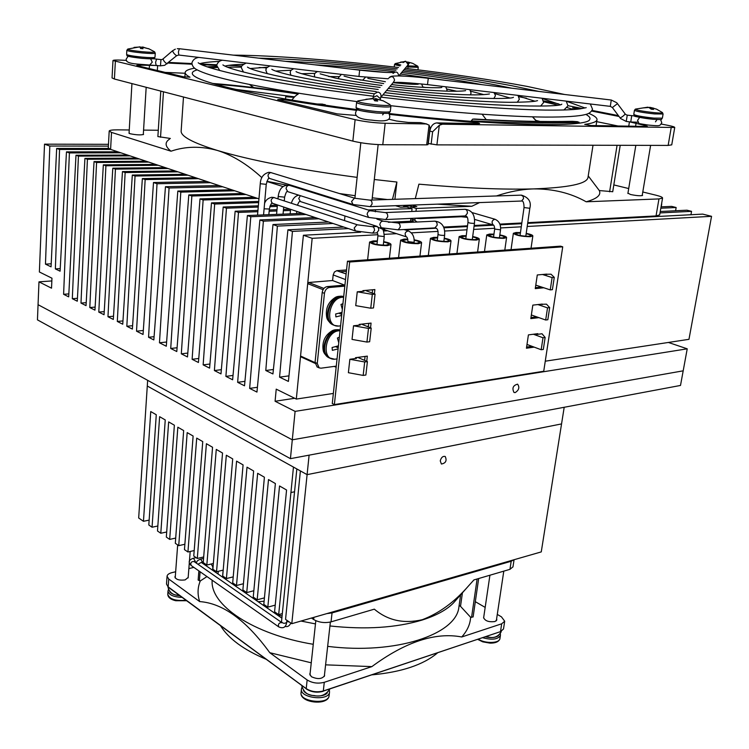 <?xml version="1.0" encoding="UTF-8"?>
<svg xmlns="http://www.w3.org/2000/svg" width="749" height="749" viewBox="0 0 749 749"><rect width="100%" height="100%" fill="white"/><g stroke="black" fill="none" stroke-linecap="round" stroke-linejoin="round"><path stroke-width="1.12" d="M564.194 407.278L561.553 423.915L307.099 474.641L309.103 455.158M291.792 623.692L541.265 551.901L561.553 423.915L307.099 474.641L291.792 623.692L285.556 619.386L300.386 470.924L307.099 474.641L147.281 386.025L147.656 380.323M37.45 319.86L38.976 281.839L51.531 288.187L51.962 278.207L39.379 271.981L44.519 144.173L49.827 146.036L45.464 264.135L51.063 266.831L56.662 148.442L59.555 149.463L55.36 268.91L60.089 271.185L66.464 151.888L69.404 152.927L63.609 294.301L68.683 296.866L75.986 155.24L78.43 156.101L72.316 298.701L77.278 301.21L84.927 158.385L87.418 159.265L80.986 303.083L86.041 305.639L94.046 161.597L96.584 162.486L89.805 307.549L94.954 310.152L103.334 164.864L105.918 165.772L98.802 312.099L104.045 314.749L112.799 168.197L115.44 169.124L107.968 316.733L113.314 319.439L122.462 171.587L125.149 172.542L117.303 321.452L122.752 324.214L132.311 175.06L135.054 176.024L126.824 326.264L132.376 329.083L142.357 178.59L145.156 179.573L136.524 331.18L143.04 334.475L153.498 182.513L157.018 183.748L148.564 337.265L153.835 339.934L165.463 186.716L169.068 187.99L159.471 342.78L166.297 346.235L177.813 191.061L180.809 192.118L170.725 348.472L176.792 351.543L188.795 194.927L191.856 196.004L181.314 353.828L187.493 356.955L200.011 198.878L203.138 199.974L192.118 359.295L198.429 362.488L211.48 202.904L214.673 204.028L203.148 364.866L209.589 368.134L223.183 207.024L226.451 208.175L214.401 370.568L220.983 373.891L235.149 211.237L238.491 212.407L225.898 376.382L232.63 379.78L247.385 215.543L250.793 216.742L237.648 382.327L244.52 385.801L259.894 219.944L263.376 221.17L249.651 388.394L256.954 392.083L272.982 224.541L277.383 226.095L265.792 370.502L272.936 373.948L287.934 229.803L292.447 231.394L279.564 377.15L288.402 381.419L303.401 235.242L312.164 238.332L296.314 399.077L276.222 389.143L275.089 401.258L295.097 411.379L292.297 439.822L38.059 304.693L292.297 439.822L683.182 370.83L292.297 439.822L290.434 458.66L37.45 319.86M290.434 458.66L680.504 385.445L687.226 348.819L295.097 411.379M294.544 491.784L290.93 492.533L293.458 467.076L147.281 386.025L138.677 517.99L143.462 521.304L150.746 411.557L156.269 414.749L148.817 524.993L152.056 527.23L159.621 416.687L165.239 419.936L157.496 530.985L160.792 533.26L168.647 421.902L174.367 425.207L166.334 537.089L169.686 539.402L177.831 427.211L183.664 430.572L175.313 543.287L178.73 545.646L187.184 432.613L193.12 436.03L184.46 549.597L187.933 551.994L196.706 438.109L202.745 441.601L193.766 556.02L197.296 558.464L206.406 443.708L212.557 447.265L203.232 562.565L206.827 565.046L216.274 449.409L222.537 453.033L212.875 569.221L216.536 571.74L226.329 455.223L232.714 458.903L222.696 575.99L226.423 578.565L236.581 461.141L243.079 464.895L232.686 582.891L236.487 585.512L247.011 467.17L253.639 470.99L242.873 589.922L246.739 592.59L257.656 473.312L264.406 477.216L253.246 597.084L257.179 599.799L268.498 479.575L275.379 483.554L263.807 604.377L267.824 607.149L279.546 485.961L286.567 490.015L274.574 611.811L278.665 614.639L290.93 492.533M440.253 460.878C441.189 457.452 442.846 455.982 445.206 456.459C447.078 460.663 445.814 463.182 441.395 464.024L440.253 460.878M282.336 613.609L278.665 614.639M275.239 605.117L267.824 607.149M264.434 597.861L257.179 599.799M253.836 590.736L246.739 592.59M243.434 583.733L236.487 585.512M233.22 576.861L226.423 578.565M223.193 570.111L216.536 571.74M213.353 563.482L206.827 565.046M203.691 556.956L197.296 558.464M194.197 550.552L187.933 551.994M184.863 544.261L178.73 545.646M175.706 538.072L169.686 539.402M166.699 531.987L160.792 533.26M157.842 526.004L152.056 527.23M149.145 520.124L143.462 521.304M544.626 274.293L551.03 274.2L554.269 277.373L552.116 277.57L542.473 274.49M540.038 304.319L546.498 304.169L549.672 307.614L547.528 307.858L537.894 304.562M535.778 285.126L550.243 289.891L552.397 289.676L554.269 277.373M535.526 333.96L536.836 334.438L542.023 333.754L545.141 337.462L542.997 337.752L533.382 334.241M531.359 314.983L545.684 320.02L547.828 319.748L549.672 307.614M542.997 337.752L541.181 349.746L543.315 349.446L545.141 337.462M545.684 320.02L547.528 307.858M550.243 289.891L552.116 277.57M541.181 349.746L526.996 344.446M346.384 271.325L339.877 271.831L336.769 270.679L346.534 269.93M336.769 270.679L334.4 272.018L333.174 274.93L345.514 279.564M339.877 271.831L346.113 273.909M344.624 285.116L332.584 280.529L333.174 274.93M323.914 288.44L308.672 282.495L307.689 283.646L323.072 289.666M315.048 362.628L300.555 356.018L307.689 283.646M300.555 356.018L301.323 356.955M308.672 282.495L332.584 280.529M349.661 262L562.733 246.824L560.505 246.159L347.47 261.214L332.275 403.571L334.372 404.582L349.661 262L347.47 261.214M562.733 246.824L543.727 371.251L334.372 404.582M542.164 304.656L542.248 304.075L532.82 305.124L530.816 318.615L538.934 317.642M536.752 316.874L530.975 317.567M546.676 274.593L546.751 274.106L537.286 274.958L535.263 288.627L543.821 287.775M541.621 287.054L535.404 287.663M366.748 361.308L367.328 356.131L355.503 357.685L355.41 358.537M365.053 356.43L364.613 360.381M370.54 327.828L371.073 323.091L359.192 324.411L359.108 325.169M368.789 323.343L368.386 326.957M374.388 293.861L374.875 289.573L362.928 290.64L362.853 291.305M372.581 289.779L372.206 293.037M537.707 334.326L537.801 333.661L528.41 334.897L526.435 348.219L534.168 347.133M532.015 346.319L526.603 347.077M344.924 285.088L327.154 286.605C324.457 287.167 322.8 289.123 322.192 292.475L324.448 293.365C325.057 290.003 326.714 288.047 329.41 287.485L344.802 286.155M322.192 292.475L315.057 362.441L317.23 366.982M324.448 293.365L317.267 363.452L315.057 362.441M336.273 366.121L321.068 368.18L319.158 367.871L317.267 363.452M349.858 359.277L348.388 372.702L363.162 375.418L365.877 375.024L367.403 361.598L364.688 361.964L349.858 359.277L356.515 358.387L355.475 357.938M353.528 325.787L352.039 339.419L366.935 342.068L369.66 341.731L371.204 328.099L368.471 328.418L353.528 325.787L360.222 325.047L359.164 324.617M357.75 357.385L367.403 361.598M362.909 290.799L363.977 291.202L357.254 291.81L355.738 305.639L370.755 308.223L373.489 307.942L375.062 294.114L365.325 290.425M361.505 324.148L371.204 328.099M357.254 291.81L372.319 294.366L370.755 308.223M368.471 328.418L366.935 342.068M372.319 294.366L375.062 294.114M364.688 361.964L363.162 375.418M341.684 315.451L335.898 316.902L335.692 313.99M341.787 314.449L338.894 313.279M335.627 314L342.012 312.361M342.33 309.318L340.973 304.459L342.93 303.71M340.804 314.056L340.683 312.782M343.613 297.306C328.895 296.052 323.624 327.35 338.679 326.077L340.57 325.815M343.679 296.726C331.058 293.786 321.686 320.319 333.633 325.103L332.931 324.804C320.591 319.823 331.011 292.456 343.688 296.595C339.784 295.939 336.872 296.295 334.962 297.662C328.193 302.193 325.412 308.579 326.62 316.818C326.948 319.645 329.054 322.304 332.931 324.804L333.67 325.122M338.117 348.865L332.369 350.354L332.088 347.508L338.436 345.823M338.23 347.817L335.636 346.684M338.763 342.808L337.415 338.014L339.353 337.237M337.284 347.405L337.172 346.235M340.037 330.805C325.684 329.869 320.113 360.082 334.719 359.22L337.041 358.911M340.13 330C336.488 329.41 333.773 329.71 331.976 330.899C325 335.252 322.051 341.6 323.119 349.942C323.381 352.667 325.384 355.298 329.111 357.835L329.832 358.153M639.646 117.406L637.558 120.383L639.019 123.604M166.606 342.012L159.471 342.78M222.79 186.791L169.068 187.99M219.111 185.565L165.463 186.716M154.088 336.685L148.564 337.265M206.893 181.492L153.498 182.513M210.497 182.69L157.018 183.748M515.172 392.607L514.001 392.467C511.857 388.16 513.056 385.389 517.587 384.162C519.806 387.327 519.001 390.145 515.172 392.607M233.014 375.436L225.898 376.382M411.295 205.928L404.057 206.2M290.453 210.46L283.375 210.722M276.877 210.975L269.153 211.255M257.843 211.686L238.491 212.407M108.483 144.314L44.519 144.173M108.39 146.111L49.827 146.036M51.204 263.779L45.464 264.135M108.596 148.442L56.662 148.442M110.73 149.435L59.555 149.463M60.229 268.591L55.36 268.91M117.818 151.794L66.464 151.888M120.842 152.805L69.404 152.927M68.833 293.898L63.609 294.301M127.592 155.052L75.986 155.24M130.101 155.886L78.43 156.101M77.437 298.289L72.316 298.701M136.758 158.114L84.927 158.385M139.314 158.957L87.418 159.265M86.201 302.652L80.986 303.083M146.102 161.222L94.046 161.597M148.695 162.093L96.584 162.486M95.132 307.09L89.805 307.549M155.614 164.396L103.334 164.864M158.264 165.276L105.918 165.772M104.233 311.612L98.802 312.099M165.304 167.626L112.799 168.197M168.01 168.525L115.44 169.124M113.511 316.218L107.968 316.733M175.191 170.922L122.462 171.587M177.934 171.839L125.149 172.542M122.967 320.918L117.303 321.452M185.256 174.274L132.311 175.06M188.065 175.21L135.054 176.024M132.601 325.703L126.824 326.264M195.526 177.7L142.357 178.59M198.382 178.655L145.156 179.573M143.312 330.487L136.524 331.18M51.85 280.941L38.976 281.839M668.389 342.452L687.226 348.819M294.703 398.281L275.089 401.258M231.703 189.759L177.813 191.061M234.755 190.78L180.809 192.118M177.073 347.761L170.725 348.472M242.901 193.495L188.795 194.927M246.018 194.534L191.856 196.004M187.802 353.069L181.314 353.828M254.323 197.305L200.011 198.878M257.506 198.363L203.138 199.974M198.757 358.49L192.118 359.295M265.726 201.2L264.762 201.228M258.733 201.425L211.48 202.904M258.63 202.614L214.673 204.028M209.935 364.023L203.148 364.866M277.402 205.179L270.23 205.423M258.349 205.825L223.183 207.024M277.289 206.406L269.78 206.668M258.246 207.07L226.451 208.175M221.358 369.669L214.401 370.568M290.06 209.214L283.487 209.458M276.99 209.701L269.266 209.982M257.956 210.394L235.149 211.237M302.484 213.362L247.385 215.543M305.948 214.514L250.793 216.742M244.932 381.325L237.648 382.327M315.179 217.594L259.894 219.944M318.718 218.774L263.376 221.17M257.413 387.289L249.651 388.394M661.741 203.925L661.255 206.855M660.815 208.222L676.141 207.51L671.619 206.378L661.049 206.864M328.455 222.013L272.982 224.541M332.912 223.502L277.383 226.095M273.394 369.491L265.792 370.502M676.141 207.51L675.617 210.75M660 212.922L691.542 211.34L686.936 210.197L660.244 211.508M343.604 227.069L287.934 229.803M348.379 228.585L292.447 231.394M288.974 375.858L279.564 377.15M691.542 211.34L690.962 214.729M527.202 226.479L711.55 216.321L702.674 214.111L527.652 223.38M521.725 223.689L500.117 224.831M493.61 225.177L474.07 226.217M467.413 226.563L443.942 227.808M436.274 228.211L405.05 229.868M387.682 230.786L383.488 231.01M360.625 232.218L303.401 235.242M521.285 226.807L500.632 227.939M494.714 228.267L473.649 229.428M466.992 229.793L444.691 231.029M437.996 231.394L411.332 232.864M396.586 233.679L384.303 234.353M377.936 234.709L312.164 238.332M711.55 216.321L688.968 339.325L545.263 361.196M333.361 393.44L296.314 399.077M140.306 47.346L142.422 47.028L148.677 48.807L142.656 47.243L142.975 48.713L140.494 48.47L140.194 47L134.034 47.393L140.035 47M140.044 46.803L127.798 49.05C127.358 49.762 132.077 50.632 141.964 51.69C150.718 52.449 154.893 52.477 154.491 51.765L148.545 48.619M142.076 47.533L142.02 48.591M143.771 47.253L142.507 47.047L142.413 48.638M142.656 47.243L142.572 48.657M168.497 596.429C169.405 598.357 171.839 599.799 175.79 600.735L186.604 600.726L175.79 600.735C170.547 599.509 167.879 597.346 167.776 594.247C169.405 599.153 175.472 601.157 185.977 600.267M499.967 638.438L499.939 638.597C499.021 641.668 495.707 643.176 489.996 643.129L482.721 641.837L477.89 639.468L482.721 641.837L489.996 643.129C494.387 643.176 497.299 642.296 498.75 640.489M301.922 695.737C304.141 702.543 323.971 704.631 327.613 698.442M403.505 61.989L400.537 62.12L403.777 61.764M407.578 61.97L412.072 63.15M412.465 63.3L408.083 62.158L409.244 63.468L407.99 63.319M408.083 62.158L407.962 63.225M412.802 63.412L417.708 66.184L407.999 65.921M400.809 65.004L395.313 63.581L403.805 61.736M373.498 98.962L375.492 98.662L383.198 100.853L376.157 99.008L377.683 101.078L374.753 100.806L373.245 98.746L365.924 99.28L372.543 98.718M372.581 98.4L358.013 100.881C357.217 102.117 363.733 103.493 377.571 105C386.793 105.74 390.922 105.581 389.948 104.542L382.842 100.638M375.492 98.662L375.258 100.834M376.157 99.008L375.951 100.881M656.405 109.111L651.171 107.687L653.531 109.42L651.246 109.204L648.896 107.472L643.11 107.922L647.838 107.453M647.885 107.173L635.583 109.073C635.789 110.084 642.108 111.283 654.542 112.687C660.393 113.202 663.043 113.165 662.462 112.575L656.62 109.204M648.082 107.453L650.16 107.388L650.038 108.118M650.16 107.388L653.83 108.24M651.171 107.687L650.965 108.914M520.452 232.602L516.033 232.508L513.365 233.285C515.771 235.373 521.398 236.515 530.236 236.712L532.839 235.935L531.041 248.247M526.21 233.37C530.535 234.231 532.745 235.092 532.839 235.935M526.154 233.716C529.3 234.39 530.882 235.046 530.919 235.673L528.822 236.291C521.725 236.132 517.213 235.223 515.275 233.548L520.396 232.948M493.966 234.147L489.603 234.062L486.756 234.905C489.144 237.03 494.817 238.182 503.796 238.36L506.577 237.536L504.807 250.1M499.826 234.905C504.227 235.776 506.474 236.656 506.577 237.536M499.77 235.27C502.963 235.944 504.583 236.618 504.62 237.264L502.382 237.939C495.183 237.789 490.623 236.862 488.704 235.158L493.919 234.512M466.215 235.729L462.18 235.682L459.137 236.572C461.496 238.744 467.226 239.914 476.345 240.073L479.313 239.184L477.59 252.02M472.694 236.544C477.029 237.414 479.229 238.294 479.313 239.184M472.647 236.927C475.737 237.602 477.3 238.266 477.328 238.922L474.941 239.643C467.619 239.502 463.013 238.566 461.122 236.824L466.159 236.113M437.65 237.386L433.699 237.358L430.45 238.322C432.772 240.532 438.568 241.712 447.836 241.852L451.01 240.906L449.325 254.014M444.26 238.201C448.67 239.081 450.917 239.98 451.01 240.906M444.204 238.594C447.359 239.287 448.951 239.961 448.979 240.644L446.423 241.412C438.989 241.29 434.336 240.345 432.473 238.566L437.603 237.789M407.765 239.109L404.095 239.1L400.621 240.129C402.915 242.386 408.776 243.584 418.185 243.706L421.584 242.685L419.946 256.092M414.188 239.83C418.991 240.719 421.453 241.674 421.584 242.685M414.216 240.242C417.689 240.953 419.459 241.674 419.524 242.423L416.79 243.247C409.235 243.144 404.535 242.189 402.681 240.382L407.868 239.53M377.356 240.935L373.32 240.916L369.594 242.021C371.86 244.324 377.777 245.522 387.345 245.635L390.987 244.53L389.396 258.255M383.675 241.655C388.431 242.545 390.866 243.509 390.987 244.53M383.628 242.077C387.074 242.788 388.825 243.519 388.881 244.277L385.95 245.166C378.273 245.082 373.517 244.108 371.701 242.264L377.299 241.356M366.832 290.294L366.589 290.902M329.935 625.958C365.484 629.787 396.184 627.821 422.052 620.078C436.115 615.631 446.554 609.958 453.37 603.039L456.057 600.005M331.854 612.167L332.041 612.916L511.183 561.273L509.957 569.334L473.92 579.923L468.687 585.737C454.634 601.943 439.186 613.262 422.342 619.695C403.786 624.02 387.785 620.509 374.331 609.162L331.039 621.876L332.041 612.916L326.789 613.618M462.423 592.815L460.504 606.325L459.137 605.473M324.495 674.69L324.598 675.645C322.014 679.137 317.595 679.483 311.35 676.684L309.786 673.978L310.142 673.079M188.177 577.46L185.153 579.904C179.395 580.606 175.968 579.614 174.882 576.917L175.35 575.972M496.606 618.852L496.84 619.947L494.967 621.548C488.825 622.279 485.043 620.968 483.629 617.644L483.704 617.401M258.124 601.719L264.107 601.232M311.453 618.037L313.662 619.526C318.915 622.494 324.71 623.271 331.039 621.876M509.957 569.334L512.981 566.834M215.927 572.545L214.832 570.569M213.034 567.302L211.227 563.988M218.268 571.318L218.043 574.006M212.182 580.222C209.795 604.771 253.022 634.412 313.26 644.29M315.469 623.898L300.976 621.052M282.083 616.062L276.035 614.105M206.977 576.571L200.311 580.934C197.558 587.469 197.343 594.36 199.674 601.587C222.846 603.217 246.206 620.256 269.78 652.707L311.256 662.818M327.659 646.359C395.809 654.935 456.338 634.431 458.894 607.121L459.109 605.632M460.504 606.325L470.615 617.26L473.106 616.951L478.677 578.518L473.106 616.951M200.311 580.934L198.139 580.054L198.897 570.907M269.78 652.707L307.146 679.961C312.305 683.097 318.016 683.874 324.28 682.302L371.86 666.619L325.6 664.84M175.669 571.749L172.073 572.611C168.993 573.397 167.317 574.605 167.055 576.224L168.74 579.033L199.674 601.587M193.869 567.386L188.86 568.585M371.86 666.619C405.462 641.837 435.422 631.959 461.74 636.978C467.292 630.752 470.25 624.179 470.615 617.26M461.74 636.978L501.68 623.805L504.695 621.211L501.446 616.839L497.28 614.414M485.174 607.402L475.325 601.69M436.817 122.911L442.444 124.203L439.317 125.27L436.901 144.866L428.325 143.48L429.823 131.103C430.797 126.085 433.128 123.351 436.817 122.911L478.442 123.613L479.603 123.473L478.452 123.042L474.033 122.424C447.19 120.43 418.944 117.733 389.302 114.354M143.321 134.146L143.536 134.417C140.784 135.223 136.234 134.979 129.886 133.687L129.081 132.863M642.277 195.03L642.576 195.395C640.779 196.069 636.772 195.77 630.546 194.506L627.943 193.158M543.699 101.789L557.35 104.991M567.199 107.613L573.612 109.541M585.877 114.419C589.294 116.273 590.587 117.93 589.753 119.391C588.677 127.742 498.928 126.291 388.591 113.445M357.451 109.644C302.605 102.435 259.622 95.114 228.501 87.67C204.514 81.753 192.446 77.007 192.278 73.402C192.212 71.988 193.869 70.818 197.259 69.872M535.938 120.43L540.263 121.478M357.114 177.373C297.362 169.377 250.784 160.398 217.369 150.446C192.315 142.685 180.247 136.093 181.174 130.672L183.486 97.014M588.068 176.979L587.946 177.738C586.383 183.917 568.229 187.634 533.494 188.907C502.822 189.75 464.623 188.168 418.897 184.17L415.302 198.616M411.398 205.104L411.192 206.808M392.457 199.365L396.895 182.035L394.901 199.29M383.104 230.243L385.604 230.112M296.782 211.452L346.075 227.818M109.195 131.075L108.287 147.918L110.599 149.388L258.948 198.85M264.8 200.798L265.773 201.125M272.205 203.26L277.42 205.001M283.702 207.099L290.556 209.383M527.755 222.659L656.04 215.937L659.663 214.888M443.642 227.069L467.516 225.814M474.173 225.468L491.943 224.531M499.864 224.12L521.828 222.968M396.895 182.035L374.294 179.507M250.138 87.109L253.162 87.127M436.901 144.866L668.145 145.418L671.741 144.847M442.444 124.203L674.737 127.489C674.737 126.965 672.443 126.253 667.855 125.336L661.217 124.025M410.564 221.236L410.911 218.408M368.143 209.973L412.081 208.634L411.744 211.49M412.081 208.634L406.604 206.986L400.537 207.211L395.491 205.694M387.373 199.534L372.262 197.82M355.157 195.686L339.643 193.588M296.445 186.838L291.352 185.939M286.624 185.097L266.878 181.314M282.982 186.548L266.831 181.455M479.641 202.576L471.795 206.284L416.313 208.465L415.967 211.312M415.124 218.343L414.909 220.15M642.792 191.987L655.918 195.189C660.403 196.313 662.622 197.268 662.565 198.064L658.961 198.925L586.205 201.79C570.701 193.055 553.127 188.757 533.494 188.907C521.604 189.272 509.254 191.622 496.437 195.957M618.356 115.589L592.075 110.421M582.347 108.511L568.032 105.693M558.361 103.793L543.615 100.89M250.269 68.534L267.271 67.204M241.88 65.978L228.913 65.35M216.817 64.76L200.105 63.955M191.903 63.553L168.778 62.429M126.562 60.388L121.553 60.145C116.151 59.901 113.296 60.032 112.987 60.547L355.11 119.662C364.473 121.703 374.5 122.911 385.173 123.276L426.162 123.941L420.545 122.63L426.855 124.006M388.759 119.185L396.502 121.01L408.271 122.424L420.545 122.63M356.814 110.403C330.234 106.967 305.639 103.343 283.028 99.523L277.739 99.542L337.19 113.885L356.028 115.44M210.403 67.897L217.079 67.466M227.368 67.148L241.45 67.12M259.107 67.532L266.775 67.822M519.001 96.761L526.463 98.203M157.187 65.472L140.185 65.182L136.786 65.36L137.797 65.79L183.327 76.773L189.993 77.184C186.52 75.359 184.919 73.748 185.19 72.353C185.602 70.575 188.757 69.18 194.656 68.178M207.164 66.839L216.77 66.399M216.723 65.397L201.575 64.667M191.978 64.208L168.057 63.056M580.372 108.839L572.564 107.884L576.992 109.251M588.751 113.352C594.734 115.852 597.459 118.07 596.953 119.999C596.373 121.872 592.29 123.342 584.707 124.39L590.98 125.523L645.741 126.45L647.267 126.272L644.571 125.411L629.591 121.853M618.992 116.451L591.682 111.067M612.701 191.707L599.303 190.555C601.381 195.021 597.009 198.766 586.205 201.79M613.824 184.919L628.701 188.551M599.303 190.555L588.237 175.921M411.781 205.086L416.828 206.593L410.836 206.827L416.313 208.465M471.795 206.284L437.313 204.14M129.249 129.97L117.687 129.849C112.35 129.83 109.523 130.223 109.195 131.038L111.517 132.414L171.015 151.204C185.583 146.214 201.032 145.961 217.369 150.446C232.34 155.118 247.17 164.181 261.869 177.644M429.074 125.111L430.038 127.864L428.007 144.641L426.687 144.847L429.074 125.111L426.162 123.941M112.977 60.575L112.05 77.933L114.41 79.02L352.854 141.121C362.16 143.293 372.141 144.491 382.776 144.744L426.687 144.847M143.565 130.111L158.282 130.26M171.015 151.204C164.977 146.42 164.518 142.366 169.648 139.052M170.351 138.453L157.88 136.571L160.792 91.106M185.125 73.252L165.211 72.4M617.953 125.982L596.691 121.647M410.836 206.827L410.667 208.203M431.115 144.173L432.622 131.768L439.317 125.27M578.013 123.248L578.134 122.499C548.334 123.585 512.728 123.023 471.299 120.842L472.666 119.147L474.379 119.016C511.698 121.179 544.317 121.937 572.227 121.31L577.535 121.684L579.698 123.005M294.095 97.351L285.725 96.743L285.519 98.999M285.725 96.743L285.949 96.115L294.385 97.005M291.736 100.048L294.076 97.482M215.197 84.206C237.779 85.863 265.352 89.122 297.905 93.99L294.516 96.846L235.86 89.384M320.75 103.999L325.291 104.691L325.366 105.253M578.134 122.499L578.94 122.096M577.535 121.684C548.268 122.452 513.308 121.61 472.666 119.147M321.106 104.626L325.291 104.691M316.893 103.999L322.585 104.111M297.372 94.383L297.877 94.458M212.632 83.457C235.944 85.199 264.528 88.607 298.374 93.681M249.361 84.431L253.724 87.53M536.584 121.422L532.502 116.844M329.41 287.485L327.154 286.605M368.442 326.442L367.553 326.62M338.679 326.077L334.428 325.431M340.112 330.178C327.762 327.594 318.334 353.247 329.803 358.144L330.571 358.481M340.121 330.019C327.725 326.274 317.258 352.742 329.111 357.835L334.719 359.22M636.884 122.284L637.624 122.106M637.652 122.209L630.77 121.993L631.697 115.683M626.239 121.441L627.25 115.159L625.761 114.55M620.05 117.874L620.069 117.893C622.147 117.003 623.861 115.692 625.2 113.979L616.764 102.735L611.287 100.029L428.278 78.289C415.835 76.838 405.705 76.052 397.869 75.93C390.163 76.098 391.821 76.258 389.695 77.081M630.77 121.993L626.276 121.46L620.575 118.52L612.364 107.547L617.504 103.615M610.304 106.358L611.278 100.029M612.364 107.538L610.332 106.367L427.501 84.618L428.278 78.289M393.309 82.446L394.554 80.218C393.628 76.379 391.661 75.696 388.656 78.177M380.735 97.323L381.026 96.218C381.054 93.934 379.977 92.539 377.777 92.043L374.191 93.859L373.171 97.426M380.464 98.793L376.916 95.685L373.152 97.52L372.946 98.737M150.615 58.843L152.281 62.148L149.791 64.92M156.597 59.068L155.577 62.373L156.092 65.322M160.969 59.592L160.464 65.846M163.076 58.909L163.029 58.937C163.619 60.922 164.977 62.56 167.083 63.862L167.177 63.787M172.616 50.726L172.57 50.745C173.197 52.72 174.545 54.368 176.633 55.698L176.717 55.623M128.163 56.222L126.309 58.899C125.326 61.736 129.1 63.478 137.638 64.114L160.389 65.846L164.686 65.313L176.67 55.679L178.786 55.033L358.949 76.464L359.66 70.144L179.329 48.722L178.393 52.037L178.842 55.023M393.028 73.439C395.893 71.071 397.766 71.726 398.646 75.387L398.534 75.939M403.037 62.579L405.658 61.249L408.018 64.302L407.709 65.294L398.777 75.939M403.983 61.615L405.677 61.24C408.308 63.393 409.094 64.779 408.036 65.416L406.098 67.213M130.148 55.548C125.645 56.006 129.437 56.924 141.524 58.3C122.003 55.716 128.238 56.044 126.6 54.443L126.834 50.323M154.996 57.27L154.996 57.289C154.191 57.851 149.763 57.776 141.692 57.074C132.507 56.119 127.48 55.239 126.6 54.424M127.798 49.05L126.834 50.295C127.714 51.091 132.751 51.962 141.935 52.917C150.015 53.628 154.453 53.722 155.249 53.179L154.584 51.831M179.797 595.708C174.807 595.23 171.465 593.901 169.761 591.729M168.375 589.688L168.01 590.98C168.712 594.865 173.393 597 182.063 597.384M498.562 635.583C495.838 637.671 491.513 638.101 485.595 636.884M482.899 637.792C492.299 640.208 498.141 639.393 500.435 635.339L500.388 633.841M500.435 635.339L499.939 638.597C499.574 643.344 485.38 643.812 478.48 639.271M327.332 692.9C323.399 698.049 306.538 696.401 303.504 690.559M301.903 687.479L301.444 689.005C299.478 698.152 328.961 701.467 329.513 692.17L329.401 690.306M329.129 695.559L329.101 695.765C328.549 705.099 299.085 701.785 301.061 692.61L301.426 689.202M407.933 66.961L418.251 67.354L417.764 66.221M394.217 67.007L394.489 64.611L399.957 65.921M358.921 108.83C355.906 109.963 361.767 111.367 376.504 113.033M390.332 111.386L390.323 111.432C389.592 112.2 385.164 112.256 377.047 111.601C364.491 110.29 357.498 108.923 356.065 107.5L356.58 102.538M357.657 101.031L356.59 102.491C358.031 103.868 365.035 105.216 377.599 106.527C385.735 107.201 390.163 107.163 390.884 106.424L390.894 106.377M637.118 115.636C629.581 115.477 641.809 118.295 653.147 119.288M633.766 114.447C636.154 116.338 626.829 115.571 653.212 119.297C665.374 119.877 659.981 119.615 662.378 118.164L653.924 118.117C642.286 116.844 635.573 115.608 633.776 114.41L634.44 110.328M635.367 109.148L634.45 110.29C636.257 111.451 642.979 112.668 654.626 113.942L663.09 113.998M513.767 559.812L511.183 561.273L510.996 560.608M223.136 576.299L223.033 577.46M313.662 619.526L313.897 617.335M212.604 570.242L212.866 566.993M471.561 617.391L477.122 578.977M199.384 580.812L200.105 571.759M307.146 679.961L306.219 688.631L168.16 586.87L168.74 579.033M167.055 576.318L166.493 584.033L168.3 587.235L306.697 689.061C311.547 692.048 316.911 692.778 322.81 691.271L500.491 631.632L323.315 690.971L324.28 682.302M501.68 623.805L500.491 631.632L503.497 629.001L499.967 631.931M306.219 688.631C311.359 691.786 317.061 692.572 323.315 690.971L323.1 691.336C316.986 692.919 311.397 692.151 306.341 689.024L306.219 688.631M473.892 123.538L474.033 122.424M396.83 206.097L397.373 205.619M403.028 207.117L405.022 205.338M671.151 127.901L668.145 145.418M375.492 210.066L375.296 211.817M373.788 225.327L373.648 226.591M658.961 198.925L656.04 215.937M385.173 123.276L382.776 144.744M355.11 119.662L352.854 141.121M115.355 61.54L114.41 79.02M111.517 132.414L110.599 149.388M344.98 215.993L344.493 220.571M160.529 137.264L163.469 91.799M609.602 191.81L617.082 145.297M282.907 100.787L283.028 99.523M140.11 66.343L140.185 65.182M149.266 68.552L149.454 65.612M577.844 109.157L577.966 108.362M635.583 126.281L636.004 123.697M644.402 126.431L644.571 125.411M432.622 131.768L429.823 131.103M376.953 244.464L377.927 235.851L384.256 236.572L383.273 245.185M376.719 232.883L378.722 230.346C378.751 227.93 377.973 226.629 376.391 226.451L382.346 229.119C383.188 229.072 383.825 231.563 384.256 236.572M374.481 230.561C374.509 228.145 373.732 226.844 372.15 226.666L356.955 224.784L354.165 228.061L355.522 230.964L372.665 233.098L374.481 230.561M272.683 203.353L272.505 203.297C270.389 200.929 270.82 199 273.778 197.511L357.516 224.84M355.522 230.964L272.505 203.297C271.84 202.127 270.792 204.037 269.35 209.008L264.097 208.831M202.399 563.192L202.586 562.368L200.704 559.11C197.511 560.261 196.144 561.666 196.584 563.304M197.961 564.259L201.275 562.415L281.877 618.15M289.376 622.026L286.792 621.501M521.379 201.032L521.566 201.032C523.139 200.666 523.963 202.829 524.038 207.539L529.833 208.297L525.789 236.263M370.193 206.63L353.004 204.505L351.581 201.5L354.399 198.213L369.781 200.114C371.345 200.301 372.103 201.603 372.075 204.018L370.193 206.63L521.566 201.032L523.523 198.654L523.195 196.444L521.248 195.143L369.959 200.105M269.631 178.459L269.453 178.402C267.253 176.006 267.665 174.049 270.67 172.532L354.895 198.27L360.812 142.741M353.004 204.505L269.453 178.402C268.825 177.204 267.758 179.189 266.241 184.338L260.259 183.73C260.596 177.55 263.451 173.749 268.825 172.317L271.166 172.588M195.161 562.321L195.358 561.478L193.485 558.22C188.701 559.812 187.924 562.227 191.135 565.476L191.21 565.523M281.437 622.307L194.028 561.525C191.248 561.478 190.283 562.799 191.135 565.476L278.787 626.913C277.86 624.535 278.731 623.028 281.418 622.382M286.914 620.322L286.698 622.372C284.77 623.758 283.038 623.589 281.502 621.857L296.838 468.949M465.12 215.927L465.316 215.918C467.226 215.984 468.116 218.099 467.985 222.284C468.743 222.94 470.587 223.314 473.527 223.38L474.482 223.118L472.282 239.643M385.716 219.551L368.611 217.435L367.122 214.242C367.703 211.677 368.948 210.535 370.877 210.825L385.22 212.576C386.943 212.782 387.776 214.177 387.739 216.779L385.716 219.551L465.316 215.918L467.385 213.287C467.451 210.815 466.618 209.486 464.886 209.299L385.426 212.566M287.766 191.66L286.043 188.57C286.558 186.164 287.766 185.106 289.657 185.415L370.68 210.769M368.611 217.435L287.579 191.604C286.867 190.714 285.884 192.568 284.62 197.165L278.188 196.5C279.311 188.374 283.066 184.657 289.47 185.349M437.247 240.607L438.034 234.306C438.792 234.989 440.646 235.364 443.623 235.42L444.653 235.12L443.848 241.421M434.935 227.902L437.163 225.234C437.21 222.706 436.367 221.348 434.626 221.17L397.859 222.94M400.191 227.116C400.228 224.531 399.376 223.136 397.653 222.949L383.497 221.217C381.606 220.927 380.37 222.06 379.79 224.606L381.222 227.733L398.187 229.84L400.191 227.116M300.396 201.556L298.729 198.522L300.349 195.676M417.165 222.013L413.897 219.785L411.248 221.198M414 222.163L412.877 221.208M383.825 228.454L385.173 229.971M414.019 243.256L414.131 242.358C414.506 236.74 412.577 232.92 408.336 230.917C404.984 231.872 404.291 233.838 406.276 236.824L406.398 236.862M414.131 242.358L407.933 241.609C407.737 238.538 407.184 236.937 406.276 236.824L385.014 229.924L381.999 227.977M421.528 217.922L420.386 218.614L414.412 218.24M462.33 216.058L461.01 216.742M499.405 237.91L500.529 229.84C500.941 224.569 499.077 221.039 494.93 219.232C491.915 220.281 491.307 222.163 493.104 224.878L493.207 224.906M500.529 229.84L494.668 229.063C494.527 226.404 494.012 225 493.104 224.878L474.585 219.41M358.621 357.769L358.677 357.264M336.151 367.282L334.204 366.401M300.939 356.889L315.029 363.331M316.958 366.86L319.158 367.871M368.471 326.171L366.898 326.349M660.552 119.54L661.779 122.667C659.626 126.3 660.356 126.094 648.278 125.074L638.906 123.576M380.305 99.729L380.623 97.567M388.319 113.202C389.04 113.342 389.546 114.569 389.826 116.891L389.536 117.986C388.656 120.926 382.645 121.628 371.504 120.102C360.775 119.437 355.447 117.069 355.513 113.005M655.478 121.834L657.032 119.568M634.515 115.945L627.231 115.14M355.513 112.949L356.131 111.227M382.608 114.878L383.722 113.455M357.254 110.056L357.732 109.775M427.501 84.618C408.776 82.643 397.363 81.95 393.253 82.54L380.707 97.464M198.185 62.776L198.944 63.272C202.38 65.715 213.418 69.142 232.068 73.542C266.045 81.173 313.157 88.738 373.395 96.228M380.979 97.145C444.419 104.673 507.27 109.504 545.15 110.084C561.029 110.243 572.657 109.841 580.026 108.886L586.214 107.669M390.838 105.703C450.964 112.565 508.964 116.741 545.141 117.078C565.664 117.162 579.258 116.264 585.924 114.4C589.135 113.642 591.336 111.91 592.525 109.223L590.324 103.989M564.596 94.486L527.174 86.416C491.681 79.806 451.02 73.767 405.19 68.29M398.505 67.504C336.423 60.276 273.254 55.351 233.426 55.145M198.794 57.411C195.171 57.954 192.886 59.78 191.931 62.869M191.913 63.159C192.212 66.146 194.01 68.393 197.305 69.9C203.194 73.046 214.242 76.529 230.477 80.33C261.158 87.464 303.326 94.543 356.964 101.583M219.523 61.399C209.58 61.858 202.97 62.635 199.702 63.731M584.885 107.94L566.253 101.19M222.902 64.901L223.661 65.388C226.975 67.569 236.993 70.603 253.724 74.479C283.169 80.995 323.343 87.436 374.228 93.794M382.908 94.842C476.467 106.742 561.235 107.912 561.806 104.13M563.894 110.019L568.004 105.815L566.178 101.115M538.784 91.415L511.988 85.751C480.839 79.9 444.859 74.535 404.048 69.657M397.26 68.852C342.649 62.57 296.482 59.002 258.77 58.16M222.481 60.229C219.551 60.697 217.641 62.354 216.742 65.172M216.723 65.453L219.757 70.546M243.5 64.264C234.596 64.583 228.417 65.191 224.981 66.09M559.887 104.523L542.379 98.568M247.442 67.101L247.779 67.279C250.25 69.105 259.276 71.81 274.836 75.406C300.012 80.892 333.82 86.285 376.27 91.603M384.771 92.623C433.428 98.381 481.579 102.033 509.835 102.313C526.144 102.164 535.217 101.63 537.052 100.712L537.557 100.666M540.591 106.124L543.624 102.51L542.07 98.25M511.754 88.204L496.484 85.077C469.689 80.003 438.483 75.331 402.868 71.052M395.968 70.247C353.453 65.36 316.593 62.392 285.397 61.324M246.206 63.047C242.367 64.976 240.766 66.474 241.375 67.541M241.356 67.775L243.472 72.044M534.833 101.181L518.551 96.031M271.812 69.311L272.112 69.46C274.368 70.996 282.139 73.28 295.434 76.295C316.275 80.78 343.875 85.171 378.226 89.487M386.559 90.489C451.207 98.699 511.848 99.823 513.449 97.267M517.241 102.313L519.357 99.289L517.98 95.385M482.309 84.712L480.624 84.384C458.219 80.096 431.892 76.136 401.651 72.503M394.648 71.679C364.997 68.29 338.276 65.987 314.496 64.779M269.949 65.875C263.629 69.32 267.075 68.871 265.848 69.957M265.829 70.172L267.187 73.636M291.221 70.228L275.726 71.061M509.573 97.885L494.733 93.588M296.042 71.558C296.576 72.372 303.073 74.245 315.526 77.175C332.013 80.667 353.537 84.094 380.099 87.446M388.282 88.438C417.333 91.799 442.163 93.878 462.751 94.664C483.171 95.395 489.097 94 489.453 93.943M493.825 98.568L495.192 96.162C495.669 95.853 495.239 94.646 493.919 92.52M446.179 80.415L400.397 74.001M386.727 72.438L350.345 69.039M293.73 68.702C288.964 71.174 291.099 71.249 290.191 72.438M290.172 72.616L290.94 75.293M315.02 73.365L301.641 73.711M483.826 94.617L470.915 91.247M320.123 73.833L335.14 78.027C347.246 80.564 362.834 83.045 381.915 85.48M389.939 86.463C413.729 89.187 433.512 90.779 449.297 91.219C465.307 91.444 465.944 90.367 465.588 90.666M470.335 94.851L471.093 93.11L469.848 89.655M403.748 76.108L399.105 75.537M317.548 71.539C315.31 72.653 314.262 73.795 314.421 74.975M314.411 75.115L314.749 77.007M338.82 76.632L328.717 76.567M456.871 91.266L447.041 89.047M344.072 76.117L354.277 78.87L383.666 83.579M391.54 84.553C416.013 87.642 440.346 88.223 441.835 87.436M446.75 91.144L447.05 90.133L445.739 86.79M341.422 74.376L338.567 77.578M338.557 77.681L338.623 78.748M425.704 87.511L423.054 87.034M362.666 80.106L359.979 79.974M367.843 78.383L385.37 81.735M393.094 82.708C407.044 84.113 415.433 84.609 418.27 84.216M423.016 87.371L421.593 83.954M365.503 77.194L362.647 80.237M163.001 58.956L162.215 59.414M177.241 48.713L179.301 48.722M359.66 70.144C378.563 72.138 389.995 72.887 393.965 72.381M163.029 58.937L172.551 50.763L175.332 49.153M408.036 65.416L407.812 68.608M358.949 76.464L388.104 78.776M160.941 59.574L161.625 59.574M153.227 58.731L160.904 59.574M168.094 587.076L168.048 587.469C169.63 592.59 173 595.165 178.168 595.193L179.264 595.315M301.744 685.635C303.635 692.226 307.764 695.531 314.131 695.549C320.638 697.104 325.871 694.95 329.832 689.08M437.35 653.053C423.288 664.803 401.623 672.059 372.375 674.821M265.773 659.111C243.612 649.739 228.529 638.616 220.543 625.761M486.251 636.669L488.357 637.043C493.947 638.429 498.225 636.706 501.175 631.884L501.221 631.576M131.936 83.588L129.053 133.35M146.177 87.296L143.293 134.623M155.249 53.179L154.996 57.289L153.948 58.562C153.414 58.591 154.378 59.302 141.533 58.3M188.139 577.891L189.338 562.462M189.403 561.666L190.19 551.479M175.2 577.966L177.672 544.916M168.001 591.092L167.776 594.247M496.315 620.827L503.796 571.141M483.611 617.981L489.921 575.213M324.298 676.459L330.375 622.054M309.936 675.027L315.816 620.696M329.513 692.17L329.101 695.765C328.249 706.045 299.197 702.777 301.061 692.61M417.961 69.844L418.251 67.354M394.489 64.601L395.2 63.628M378.151 144.613L372.019 200.039M389.948 104.542L390.884 106.424L390.323 111.432L389.115 112.959C390.444 113.492 386.25 113.52 376.55 113.043C363.555 111.432 357.02 110.206 356.945 109.345L356.056 107.547M376.841 98.877L375.418 98.643M635.826 145.343L627.887 193.504M650.619 145.381L642.174 195.639M662.378 118.164L663.08 114.035L662.462 112.575M513.355 233.342L511.043 249.66M486.747 234.961L484.491 251.533M459.128 236.637L456.937 253.48M430.441 238.379L428.316 255.503M400.612 240.195L398.562 257.609M369.585 242.086L367.619 259.791M514.067 559.728L512.962 566.956M223.136 570.129L222.537 577.123M213.072 569.352L212.978 570.504M453.37 603.039L468.677 585.746M460.635 594.837L458.894 607.121M198.139 580.054L198.878 570.897M166.493 584.033L168.3 587.235M504.695 621.211L503.497 629.001M403.449 207.108L405.443 205.32M593.011 145.24L587.946 177.738M662.565 198.064L659.654 214.963M674.737 127.489L671.731 144.894M612.71 191.772L620.219 145.306M157.327 70.5L157.646 65.519M184.863 77.044L185.162 72.719M628.748 126.16L629.45 121.834M596.073 125.607L596.953 119.999M407.98 205.226L411.313 205.806M482.15 114.251L486.204 119.634M298.963 93.269L298.233 93.784M298.43 93.644L259.332 88.223L212.444 83.401M536.78 121.422L532.67 116.844M377.927 235.832C377.683 233.388 377.346 232.405 376.906 232.873L372.665 233.098M372.328 226.657L376.391 226.451M274.321 197.567L271.756 197.268C268.002 198.129 265.605 200.189 264.566 203.456M268.844 214.691L269.35 209.008M202.885 563.529L204.187 563.22M200.779 559.091L203.569 558.436M290.837 623.037C289.507 625.977 287.579 627.1 285.041 626.407M524.038 207.557L520.04 235.495M529.824 208.316C531.518 201.874 528.719 197.474 521.435 195.133M263.564 214.897L266.241 184.338M257.544 215.141L260.259 183.73M195.639 562.649L196.678 562.396M193.57 558.202L196.069 557.621M286.698 622.372C285.893 627.344 283.253 628.851 278.787 626.913M281.502 621.857L281.287 622.765L281.905 622.616M467.975 222.294L465.803 238.819M474.482 223.118C475.091 214.804 471.964 210.188 465.082 209.289M283.056 214.13L283.712 207.033M284.283 200.835L284.62 197.165M276.568 214.383L277.42 204.936M277.982 198.766L278.188 196.5M444.653 235.12C445.187 226.657 441.919 222.004 434.832 221.161M438.034 234.287C438.343 230.383 437.379 228.248 435.141 227.893L398.187 229.84M297.503 205.17C298.57 202.286 299.469 201.06 300.218 201.5L377.262 226.451M380.576 227.527L381.222 227.733M376.934 219.129L383.31 221.161M298.692 195.143C295.059 196.098 292.634 198.775 291.408 203.166M296.576 213.596L296.782 211.387M290.144 213.849L290.565 209.308M413.757 219.738L410.864 218.839M388.375 222.284L412.306 221.152M408.186 230.87L404.001 229.531M407.831 242.526L407.933 241.627M467.292 217.332L461.178 216.733L420.386 218.614M494.808 219.195L472.048 212.576M493.554 237.152L494.658 229.082"/></g></svg>
